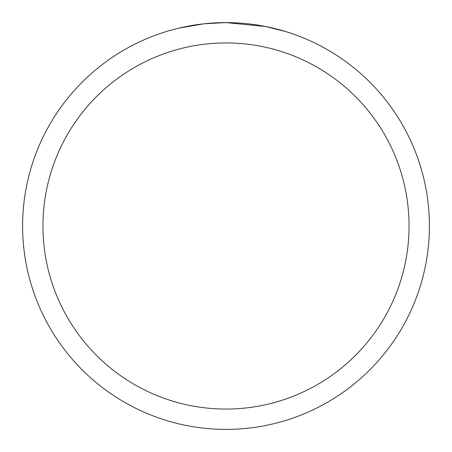 <?xml version="1.0" encoding="UTF-8"?>
<svg xmlns="http://www.w3.org/2000/svg" width="452" height="452" viewBox="0 0 452 452"><rect width="100%" height="100%" fill="white"/><g stroke="black" fill="none" stroke-linecap="round" stroke-linejoin="round"><path stroke-width="0.68" d="M241.453 23.188L244.233 23.419M262.132 25.837L265.567 26.487L226 22.6A203.4 203.4 0 0 1 429.4 226A203.4 203.4 0 0 1 226 429.4A203.4 203.4 0 0 1 22.6 226A203.4 203.4 0 0 1 226 22.6L204.016 23.792L179.212 28.052M265.482 26.47L286.444 31.787M226 42.94A183.06 183.06 0 0 1 409.06 226A183.06 183.06 0 0 1 226 409.06A183.06 183.06 0 0 1 42.94 226A183.06 183.06 0 0 1 226 42.94M211.496 23.12L212.909 23.024M221.536 22.651L224.158 22.611"/></g></svg>
